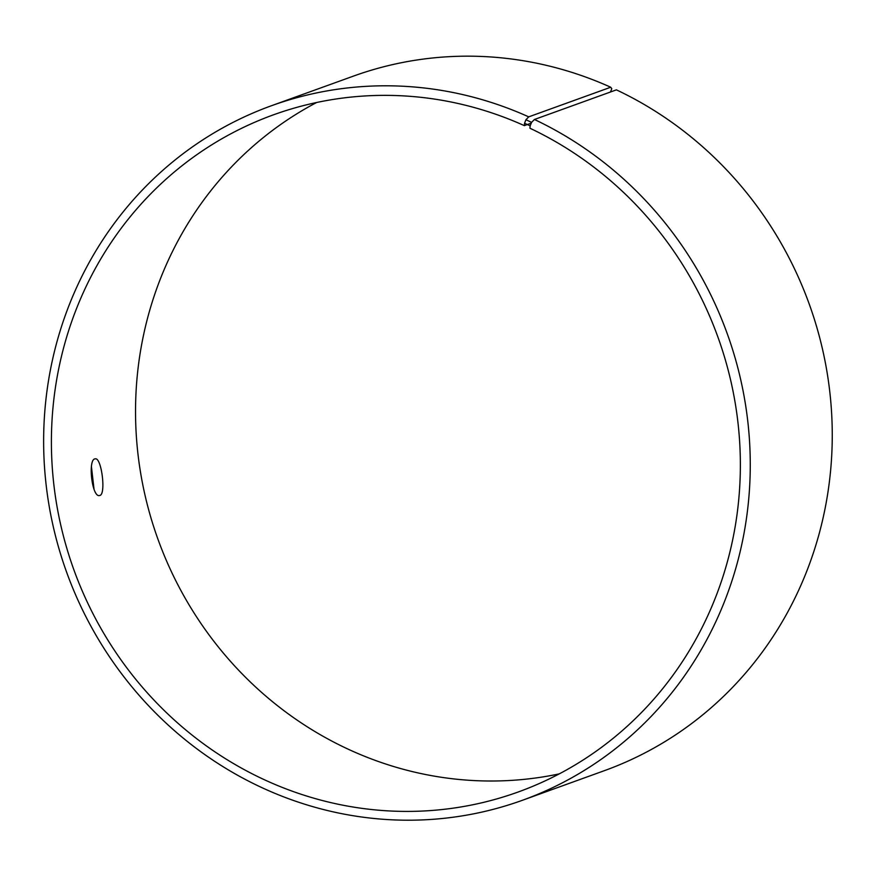 <?xml version="1.0" encoding="UTF-8"?>
<svg xmlns="http://www.w3.org/2000/svg" width="876" height="876" viewBox="0 0 876 876"><rect width="100%" height="100%" fill="white"/><g stroke="black" fill="none" stroke-linecap="round" stroke-linejoin="round"><path stroke-width="1.31" d="M531.272 123.144L524.352 125.64L524.549 123.264L530.155 125.848L531.59 122.366L534.426 119.486L616.408 89.856A369.256 351.177 -109.9 0 1 832.2 441.865A369.256 351.177 -109.9 0 1 604.429 770.65L522.435 800.281A369.256 351.177 -109.9 0 0 750.206 471.485A369.256 351.177 -109.9 0 0 534.426 119.486M524.352 125.64A360.025 342.396 -109.9 0 0 273.542 114.8A360.025 342.396 -109.9 0 0 73.858 569.75A360.025 342.396 -109.9 0 0 518.231 791.981A360.025 342.396 -109.9 0 0 740.308 471.408A360.025 342.396 -109.9 0 0 529.914 128.214L530.155 125.848M524.549 123.264L525.928 119.749L531.59 122.366M525.928 119.749L528.721 116.858A369.256 351.177 -109.9 0 0 271.472 105.722A369.256 351.177 -109.9 0 0 66.675 572.346A369.256 351.177 -109.9 0 0 522.435 800.281M528.721 116.858L610.714 87.228A369.256 351.177 -109.9 0 0 353.466 76.102L271.472 105.722M610.714 87.228L611.777 88.728L610.506 91.991M316.652 102.492A360.025 342.396 -109.9 0 0 157.998 539.342A360.025 342.396 -109.9 0 0 559.249 773.88M99.853 495.455L99.459 495.553C91.871 497.579 87.611 458.597 95.254 458.871C101.452 456.976 106.248 494.217 99.853 495.455M94.006 489.093L91.433 466.656"/></g></svg>
